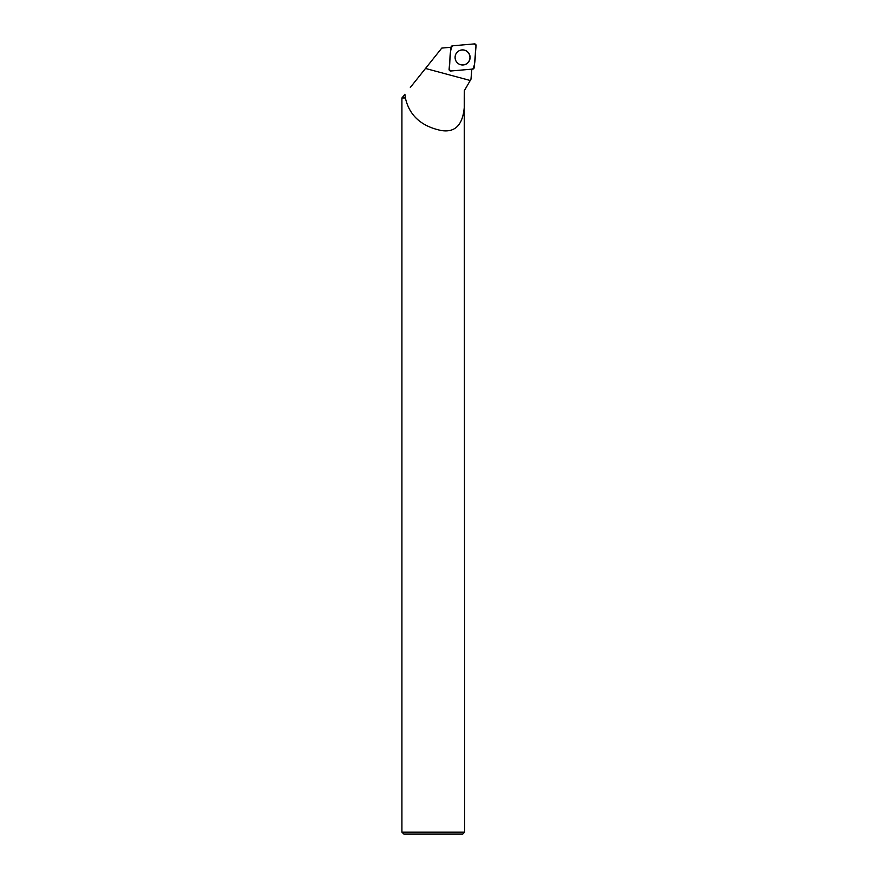 <?xml version="1.0" encoding="UTF-8"?>
<svg xmlns="http://www.w3.org/2000/svg" width="878" height="878" viewBox="0 0 878 878"><rect width="100%" height="100%" fill="white"/><g stroke="black" fill="none" stroke-linecap="round" stroke-linejoin="round"><path stroke-width="1.32" d="M450.776 70.997L472.759 69.077A1.558 1.547 85 0 0 474.175 67.661L476.085 45.59A1.558 1.547 85 0 0 474.405 43.9L452.422 45.821A1.558 1.547 85 0 0 451.018 47.236L449.097 69.307A1.558 1.547 85 0 0 450.776 70.997M467.908 52.109A7.551 7.518 85 0 0 456.362 53.218A7.551 7.518 85 0 0 467.908 62.788A7.551 7.518 85 0 0 467.908 52.109M464.539 97.985C464.901 115.556 461.159 133.862 441.118 130.493C421.22 126.256 409.313 115.424 405.395 97.985L404.89 94.253L401.915 97.985L401.915 832.135L464.681 832.135L464.242 97.688L464.352 90.643L470.97 79.229L471.859 69.044M470.235 80.502L425.501 68.462L410.333 87.438M464.242 97.688L464.352 90.643M405.614 97.688L402.201 97.688M451.007 47.269L441.788 48.081L425.501 68.462M405.395 97.985L401.915 97.985M464.681 832.135L462.717 834.1L403.88 834.1L401.915 832.135M457.175 62.678A7.485 7.452 85 0 0 468.062 62.459A7.485 7.452 85 0 0 467.107 51.561A7.485 7.452 85 0 0 456.351 53.24M452.433 45.821C448.921 52.186 450.568 61.712 449.097 69.296L450.787 70.997L472.748 69.077C476.26 62.711 474.614 53.185 476.085 45.601L474.394 43.9L452.433 45.821M464.385 90.643L469.478 81.819"/></g></svg>
